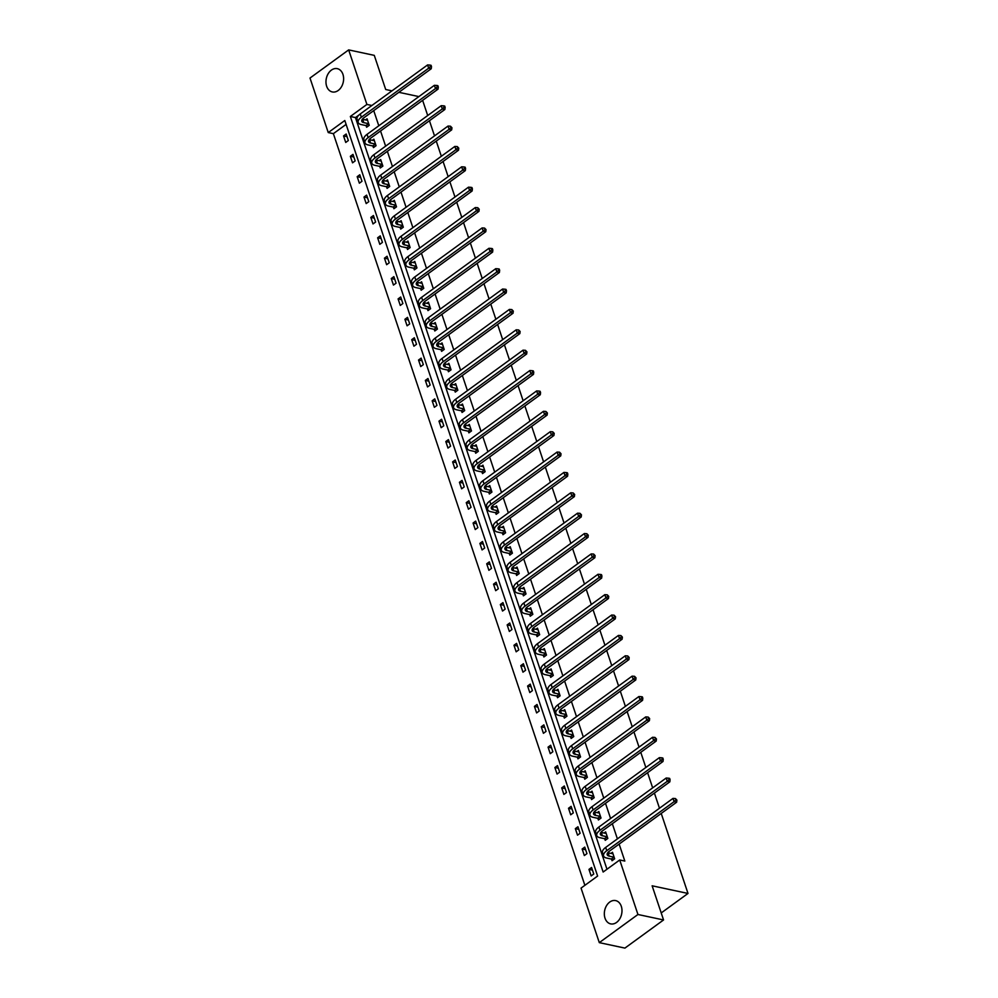 <?xml version="1.0" encoding="UTF-8"?>
<svg xmlns="http://www.w3.org/2000/svg" width="998" height="998" viewBox="0 0 998 998"><rect width="100%" height="100%" fill="white"/><g stroke="black" fill="none" stroke-linecap="round" stroke-linejoin="round"><path stroke-width="1.5" d="M342.938 74.363A11.914 8.67 102 0 1 341.378 86.938A11.914 8.67 102 0 1 332.309 91.941A11.914 8.67 102 0 1 326.645 86.227A11.914 8.67 102 0 1 328.217 73.652A11.914 8.67 102 0 1 337.274 68.65A11.914 8.67 102 0 1 342.938 74.363M621.305 906.309A11.914 8.67 102 0 1 619.746 918.884A11.914 8.67 102 0 1 610.676 923.886A11.914 8.67 102 0 1 605.013 918.172A11.914 8.67 102 0 1 606.572 905.598A11.914 8.67 102 0 1 615.641 900.595A11.914 8.67 102 0 1 621.305 906.309M661.225 813.445L687.996 893.447L652.131 885.8L663.558 919.956L624.91 948.1L599.299 942.636L581.048 888.108L597.615 876.057L344.809 120.508L328.255 132.572L310.004 78.044L348.664 49.9L366.902 104.428L350.348 116.479L603.141 872.027L619.708 859.977L637.947 914.492L599.299 942.636M346.106 124.388L333.369 133.657L584.878 885.326M333.369 133.657L328.255 132.572M391.977 90.855L385.702 89.508L374.275 55.364L348.664 49.9M663.558 919.956L637.947 914.492M422.628 100.349L427.705 115.519M429.439 120.721L434.517 135.89M436.263 141.092L441.341 156.274M443.075 161.476L448.152 176.646M449.898 181.848L454.976 197.018M456.71 202.22L461.787 217.389M463.534 222.591L468.598 237.761M470.345 242.963L475.422 258.145M477.156 263.347L482.234 278.517M483.98 283.719L489.057 298.889M490.791 304.091L495.869 319.26M497.615 324.462L502.693 339.632M504.427 344.834L509.504 360.016M511.25 365.218L516.328 380.388M518.062 385.59L523.139 400.759M524.886 405.961L529.963 421.131M531.697 426.333L536.774 441.503M538.521 446.705L543.598 461.887M545.332 467.089L550.409 482.259M552.156 487.461L557.221 502.63M558.967 507.832L564.045 523.002M565.779 528.204L570.856 543.374M572.603 548.576L577.68 563.758M579.414 568.96L584.491 584.129M586.238 589.331L591.315 604.501M593.049 609.703L598.126 624.873M599.873 630.075L604.95 645.244M606.684 650.459L611.762 665.629M613.508 670.831L618.585 686M620.319 691.202L625.397 706.372M627.143 711.574L632.221 726.744M633.955 731.946L639.032 747.115M640.778 752.33L645.843 767.499M647.59 772.702L652.667 787.871M654.401 793.073L659.478 808.243M661.212 912.945L687.996 893.447M372.953 146.145L373.439 147.604L376.059 145.708L373.863 139.184L372.254 140.356M386.588 186.888L387.074 188.36L389.694 186.451L387.498 179.927L385.889 181.1M400.223 227.644L400.709 229.103L403.317 227.207L401.134 220.67L399.524 221.843M413.858 268.387L414.345 269.859L416.952 267.951L414.769 261.426L413.16 262.599M427.493 309.143L427.98 310.603L430.587 308.706L428.404 302.169L426.795 303.342M441.128 349.886L441.615 351.358L444.222 349.45L442.039 342.925L440.43 344.098M454.751 390.63L455.25 392.102L457.857 390.193L455.674 383.669L454.065 384.841M468.386 431.386L468.885 432.845L471.493 430.949L469.31 424.412L467.7 425.585M482.022 472.129L482.521 473.601L485.128 471.692L482.945 465.168L481.335 466.34M495.657 512.885L496.156 514.344L498.763 512.448L496.58 505.911L494.971 507.084M509.292 553.628L509.791 555.1L512.398 553.191L510.215 546.667L508.606 547.84M522.927 594.371L523.414 595.843L526.033 593.947L523.85 587.41L522.241 588.583M536.562 635.127L537.049 636.587L539.669 634.691L537.485 628.154L535.864 629.326M550.197 675.871L550.684 677.343L553.304 675.434L551.108 668.91L549.499 670.082M563.833 716.626L564.319 718.086L566.939 716.19L564.743 709.653L563.134 710.825M577.468 757.37L577.954 758.842L580.562 756.933L578.378 750.409L576.769 751.581M591.103 798.113L591.589 799.585L594.197 797.689L592.014 791.152L590.404 792.325M604.738 838.869L605.225 840.328L607.832 838.432L605.649 831.895L604.039 833.068M358.868 115.094L355.463 117.577L606.971 869.246M619.708 859.977L624.823 861.062L619.147 844.083M617.4 838.881L612.323 823.712M610.589 818.51L605.512 803.34M603.765 798.126L598.7 782.956M596.954 777.754L591.876 762.584M590.13 757.382L585.065 742.213M583.319 737.011L578.241 721.841M576.507 716.639L571.43 701.469M569.683 696.255L564.606 681.085M562.872 675.883L557.795 660.713M556.048 655.511L550.971 640.342M549.237 635.14L544.159 619.97M542.413 614.768L537.336 599.598M535.602 594.384L530.524 579.214M528.778 574.012L523.701 558.843M521.966 553.641L516.889 538.471M515.143 533.269L510.078 518.099M508.331 512.897L503.254 497.728M501.507 492.513L496.443 477.343M494.696 472.141L489.619 456.972M487.885 451.77L482.807 436.6M481.061 431.398L475.984 416.228M474.25 411.026L469.172 395.844M467.426 390.642L462.348 375.473M460.614 370.27L455.537 355.101M453.791 349.899L448.713 334.729M446.979 329.527L441.902 314.358M440.155 309.155L435.078 293.973M433.344 288.771L428.267 273.602M426.52 268.4L421.443 253.23M419.709 248.028L414.632 232.858M412.885 227.656L407.82 212.487M406.074 207.285L400.996 192.103M399.262 186.9L394.185 171.731M392.439 166.529L387.361 151.359M385.627 146.157L380.55 130.988M378.803 125.785L373.726 110.616M611.549 859.241L612.036 860.713L614.656 858.804L612.473 852.28L610.863 853.452M597.914 818.497L598.413 819.957L601.021 818.061L598.837 811.524L597.228 812.696M584.279 777.741L584.778 779.213L587.385 777.305L585.202 770.78L583.593 771.953M570.644 736.998L571.143 738.458L573.75 736.561L571.567 730.025L569.958 731.197M557.009 696.242L557.508 697.714L560.115 695.818L557.932 689.281L556.323 690.454M543.374 655.499L543.873 656.971L546.48 655.062L544.297 648.538L542.687 649.71M529.751 614.756L530.237 616.215L532.845 614.319L530.662 607.782L529.052 608.955M516.116 574L516.602 575.472L519.21 573.563L517.026 567.039L515.417 568.211M502.481 533.256L502.967 534.716L505.574 532.82L503.391 526.283L501.782 527.455M488.845 492.501L489.332 493.973L491.939 492.076L489.756 485.539L488.147 486.712M475.21 451.757L475.697 453.229L478.316 451.321L476.121 444.796L474.512 445.969M461.575 411.014L462.062 412.473L464.681 410.577L462.486 404.04L460.876 405.213M447.94 370.258L448.426 371.73L451.046 369.821L448.863 363.297L447.241 364.47M434.305 329.515L434.791 330.974L437.411 329.078L435.228 322.541L433.619 323.714M420.669 288.759L421.156 290.231L423.776 288.322L421.593 281.798L419.983 282.97M407.034 248.015L407.533 249.488L410.141 247.579L407.957 241.054L406.348 242.227M393.399 207.272L393.898 208.732L396.505 206.836L394.322 200.299L392.713 201.471M379.764 166.516L380.263 167.988L382.87 166.08L380.687 159.555L379.078 160.728M366.129 125.773L366.628 127.233L369.235 125.336L367.052 118.799L365.443 119.972M398.851 92.315L418.898 96.594M371.88 105.489L366.902 104.428M346.156 134.019L348.339 140.543L345.732 142.452L343.549 135.915L346.156 134.019M352.98 154.391L355.163 160.915L352.544 162.824L350.36 156.287L352.98 154.391M359.791 174.762L361.975 181.299L359.367 183.195L357.184 176.671L359.791 174.762M366.615 195.134L368.798 201.671L366.179 203.567L363.996 197.043L366.615 195.134M373.427 215.518L375.61 222.043L373.002 223.939L370.819 217.414L373.427 215.518M380.25 235.89L382.434 242.414L379.814 244.323L377.631 237.786L380.25 235.89M387.062 256.261L389.245 262.786L386.638 264.695L384.455 258.158L387.062 256.261M393.873 276.633L396.069 283.17L393.449 285.066L391.266 278.542L393.873 276.633M400.697 297.005L402.88 303.542L400.273 305.438L398.09 298.913L400.697 297.005M407.508 317.389L409.704 323.913L407.084 325.81L404.901 319.285L407.508 317.389M414.332 337.761L416.515 344.285L413.908 346.194L411.712 339.657L414.332 337.761M421.144 358.132L423.327 364.657L420.719 366.565L418.536 360.029L421.144 358.132M427.967 378.504L430.15 385.041L427.543 386.937L425.348 380.413L427.967 378.504M434.779 398.876L436.962 405.413L434.355 407.309L432.171 400.784L434.779 398.876M441.603 419.26L443.786 425.784L441.166 427.68L438.983 421.156L441.603 419.26M448.414 439.631L450.597 446.156L447.99 448.065L445.807 441.528L448.414 439.631M455.238 460.003L457.421 466.528L454.801 468.436L452.618 461.899L455.238 460.003M462.049 480.375L464.232 486.912L461.625 488.808L459.442 482.284L462.049 480.375M468.873 500.746L471.056 507.283L468.436 509.18L466.253 502.655L468.873 500.746M475.684 521.131L477.867 527.655L475.26 529.551L473.077 523.027L475.684 521.131M482.496 541.502L484.691 548.027L482.071 549.935L479.888 543.399L482.496 541.502M489.319 561.874L491.503 568.398L488.895 570.307L486.712 563.77L489.319 561.874M496.131 582.246L498.326 588.783L495.707 590.679L493.523 584.154L496.131 582.246M502.955 602.617L505.138 609.154L502.53 611.05L500.335 604.526L502.955 602.617M509.766 623.001L511.949 629.526L509.342 631.435L507.159 624.898L509.766 623.001M516.59 643.373L518.773 649.898L516.166 651.806L513.97 645.269L516.59 643.373M523.401 663.745L525.584 670.269L522.977 672.178L520.794 665.641L523.401 663.745M530.225 684.117L532.408 690.653L529.788 692.55L527.605 686.025L530.225 684.117M537.036 704.488L539.219 711.025L536.612 712.921L534.429 706.397L537.036 704.488M543.86 724.872L546.043 731.397L543.423 733.305L541.24 726.769L543.86 724.872M550.671 745.244L552.855 751.768L550.247 753.677L548.064 747.14L550.671 745.244M557.495 765.616L559.678 772.153L557.059 774.049L554.876 767.512L557.495 765.616M564.307 785.987L566.49 792.524L563.882 794.42L561.699 787.896L564.307 785.987M571.118 806.359L573.314 812.896L570.694 814.792L568.511 808.268L571.118 806.359M577.942 826.743L580.125 833.268L577.518 835.176L575.335 828.639L577.942 826.743M584.753 847.115L586.949 853.639L584.329 855.548L582.146 849.011L584.753 847.115M591.577 867.487L593.76 874.023L591.153 875.92L588.97 869.383L591.577 867.487M355.463 117.577L350.348 116.479M592.463 870.131L588.97 869.383M585.639 849.76L582.146 849.011M578.828 829.388L575.335 828.639M572.004 809.016L568.511 808.268M565.192 788.632L561.699 787.896M558.381 768.26L554.876 767.512M551.557 747.889L548.064 747.14M544.746 727.517L541.24 726.769M537.922 707.145L534.429 706.397M531.111 686.761L527.605 686.025M524.287 666.39L520.794 665.641M517.475 646.018L513.97 645.269M510.652 625.646L507.159 624.898M503.84 605.275L500.335 604.526M497.016 584.89L493.523 584.154M490.205 564.519L486.712 563.77M483.381 544.147L479.888 543.399M476.57 523.775L473.077 523.027M469.759 503.404L466.253 502.655M462.935 483.02L459.442 482.284M456.123 462.648L452.618 461.899M449.3 442.276L445.807 441.528M442.488 421.904L438.983 421.156M435.664 401.533L432.171 400.784M428.853 381.149L425.348 380.413M422.029 360.777L418.536 360.029M415.218 340.405L411.712 339.657M408.394 320.034L404.901 319.285M401.583 299.662L398.09 298.913M394.759 279.278L391.266 278.542M387.948 258.906L384.455 258.158M381.136 238.534L377.631 237.786M374.312 218.163L370.819 217.414M367.501 197.791L363.996 197.043M360.677 177.407L357.184 176.671M353.866 157.035L350.36 156.287M347.042 136.664L343.549 135.915M612.959 853.739L608.131 852.866A7.635 3.293 -18.5 0 1 607.72 852.766M613.782 857.107L609.217 856.134A7.635 3.293 -18.5 0 1 607.208 854.75A7.635 3.293 -18.5 0 1 609.316 851.232L676.644 802.217L674.087 801.668L606.759 850.695A11.452 4.953 161.5 0 0 603.578 855.96A11.452 4.953 161.5 0 0 606.609 858.03L611.175 859.004L614.157 857.344M612.897 860.076L611.175 859.004M675.883 799.872L676.906 800.084L675.446 798.562L675.883 799.872L674.087 801.668L672.989 798.4L605.661 847.427A11.452 4.953 161.5 0 0 602.493 852.704L603.578 855.96M672.989 798.4L675.446 798.562M676.906 800.084L676.644 802.217M606.148 833.367L601.307 832.494A7.635 3.293 -18.5 0 1 600.908 832.394M606.971 836.736L602.405 835.763A7.635 3.293 -18.5 0 1 600.384 834.378A7.635 3.293 -18.5 0 1 602.505 830.86L669.833 781.846L667.275 781.297L599.948 830.311A11.452 4.953 161.5 0 0 596.767 835.588A11.452 4.953 161.5 0 0 599.786 837.659L604.351 838.632L607.345 836.96M606.085 839.705L604.351 838.632M669.072 779.488L670.095 779.712L669.658 778.403L668.635 778.19L669.072 779.488L667.275 781.297L666.177 778.028L598.85 827.055A11.452 4.953 161.5 0 0 595.669 832.32L596.767 835.588M666.177 778.028L668.635 778.19M670.095 779.712L669.833 781.846M599.324 812.996L594.496 812.123A7.635 3.293 -18.5 0 1 594.084 812.01M600.147 816.352L595.581 815.378A7.635 3.293 -18.5 0 1 593.573 814.006A7.635 3.293 -18.5 0 1 595.681 810.488L663.009 761.474L660.451 760.925L593.124 809.939A11.452 4.953 161.5 0 0 589.943 815.216A11.452 4.953 161.5 0 0 592.974 817.287L597.54 818.26L600.534 816.589M599.274 819.333L597.54 818.26M662.248 759.116L663.271 759.341L662.834 758.031L661.811 757.806L662.248 759.116L660.451 760.925L659.354 757.657L592.026 806.671A11.452 4.953 161.5 0 0 588.857 811.948L589.943 815.216M659.354 757.657L661.811 757.806M663.271 759.341L663.009 761.474M592.513 792.624L587.672 791.738A7.635 3.293 -18.5 0 1 587.273 791.639M593.336 795.98L588.77 795.007A7.635 3.293 -18.5 0 1 586.749 793.635A7.635 3.293 -18.5 0 1 588.87 790.117L656.197 741.09L653.64 740.553L586.313 789.568A11.452 4.953 161.5 0 0 583.131 794.845A11.452 4.953 161.5 0 0 586.163 796.915L590.716 797.889L593.71 796.217M592.45 798.961L590.716 797.889M655.437 738.745L656.459 738.957L655 737.435L655.437 738.745L653.64 740.553L652.542 737.285L585.215 786.299A11.452 4.953 161.5 0 0 582.034 791.576L583.131 794.845M652.542 737.285L655 737.435M656.459 738.957L656.197 741.09M585.689 772.24L580.861 771.367A7.635 3.293 -18.5 0 1 580.449 771.267M586.512 775.608L581.946 774.635A7.635 3.293 -18.5 0 1 579.938 773.25A7.635 3.293 -18.5 0 1 582.046 769.745L649.374 720.718L646.816 720.169L579.489 769.196A11.452 4.953 161.5 0 0 576.308 774.46A11.452 4.953 161.5 0 0 579.339 776.531L583.905 777.504L586.899 775.845M585.639 778.59L583.905 777.504M648.613 718.373L649.636 718.585L648.176 717.063L648.613 718.373L646.816 720.169L645.731 716.913L578.403 765.928A11.452 4.953 161.5 0 0 575.222 771.205L576.308 774.46M645.731 716.913L648.176 717.063M649.636 718.585L649.374 720.718M578.877 751.868L574.037 750.995A7.635 3.293 -18.5 0 1 573.638 750.895M579.701 755.236L575.135 754.263A7.635 3.293 -18.5 0 1 573.114 752.879A7.635 3.293 -18.5 0 1 575.235 749.361L642.562 700.346L640.005 699.798L572.677 748.824A11.452 4.953 161.5 0 0 569.496 754.089A11.452 4.953 161.5 0 0 572.528 756.16L577.094 757.133L580.075 755.474M578.815 758.206L577.094 757.133M641.801 698.001L642.824 698.213L642.388 696.903L641.365 696.691L641.801 698.001L640.005 699.798L638.907 696.529L571.58 745.556A11.452 4.953 161.5 0 0 568.398 750.82L569.496 754.089M638.907 696.529L641.365 696.691M642.824 698.213L642.562 700.346M572.054 731.497L567.226 730.623A7.635 3.293 -18.5 0 1 566.814 730.524M572.877 734.865L568.311 733.892A7.635 3.293 -18.5 0 1 566.303 732.507A7.635 3.293 -18.5 0 1 568.423 728.989L635.751 679.975L633.181 679.426L565.854 728.44A11.452 4.953 161.5 0 0 562.685 733.717A11.452 4.953 161.5 0 0 565.704 735.788L570.27 736.761L573.264 735.089M572.004 737.834L570.27 736.761M634.978 677.617L636.013 677.842L634.541 676.32L634.978 677.617L633.181 679.426L632.096 676.157L564.768 725.184A11.452 4.953 161.5 0 0 561.587 730.449L562.685 733.717M632.096 676.157L634.541 676.32M636.013 677.842L635.751 679.975M565.242 711.125L560.402 710.252A7.635 3.293 -18.5 0 1 560.003 710.139M566.066 714.481L561.5 713.508A7.635 3.293 -18.5 0 1 559.479 712.135A7.635 3.293 -18.5 0 1 561.6 708.617L628.927 659.603L626.37 659.054L559.042 708.069A11.452 4.953 161.5 0 0 555.861 713.345A11.452 4.953 161.5 0 0 558.892 715.416L563.458 716.389L566.44 714.718M565.18 717.462L563.458 716.389M628.166 657.245L629.189 657.47L627.73 655.935L628.166 657.245L626.37 659.054L625.272 655.786L557.944 704.8A11.452 4.953 161.5 0 0 554.776 710.077L555.861 713.345M625.272 655.786L627.73 655.935M629.189 657.47L628.927 659.603M558.418 690.753L553.591 689.868A7.635 3.293 -18.5 0 1 553.179 689.768M559.254 694.109L554.688 693.136A7.635 3.293 -18.5 0 1 552.667 691.764A7.635 3.293 -18.5 0 1 554.788 688.246L622.116 639.219L619.546 638.683L552.218 687.697A11.452 4.953 161.5 0 0 549.05 692.974A11.452 4.953 161.5 0 0 552.069 695.045L556.635 696.018L559.629 694.346M558.369 697.091L556.635 696.018M621.342 636.874L622.378 637.086L620.906 635.564L621.342 636.874L619.546 638.683L618.461 635.414L551.133 684.428A11.452 4.953 161.5 0 0 547.952 689.705L549.05 692.974M618.461 635.414L620.906 635.564M622.378 637.086L622.116 639.219M551.607 670.369L546.779 669.496A7.635 3.293 -18.5 0 1 546.368 669.396M552.43 673.737L547.865 672.764A7.635 3.293 -18.5 0 1 545.844 671.38A7.635 3.293 -18.5 0 1 547.964 667.874L615.292 618.847L612.735 618.298L545.407 667.325A11.452 4.953 161.5 0 0 542.226 672.59A11.452 4.953 161.5 0 0 545.257 674.66L549.823 675.634L552.805 673.974M551.545 676.706L549.823 675.634M614.531 616.502L615.554 616.714L614.094 615.192L614.531 616.502L612.735 618.298L611.637 615.042L544.309 664.057A11.452 4.953 161.5 0 0 541.141 669.334L542.226 672.59M611.637 615.042L614.094 615.192M615.554 616.714L615.292 618.847M544.783 649.997L539.955 649.124A7.635 3.293 -18.5 0 1 539.544 649.024M545.619 653.366L541.053 652.393A7.635 3.293 -18.5 0 1 539.032 651.008A7.635 3.293 -18.5 0 1 541.153 647.49L608.481 598.476L605.911 597.927L538.583 646.954A11.452 4.953 161.5 0 0 535.415 652.218A11.452 4.953 161.5 0 0 538.433 654.289L542.999 655.262L545.993 653.603M544.733 656.335L542.999 655.262M607.72 596.13L608.743 596.342L607.283 594.82L607.72 596.13L605.911 597.927L604.825 594.658L537.498 643.685A11.452 4.953 161.5 0 0 534.317 648.95L535.415 652.218M604.825 594.658L607.283 594.82M608.743 596.342L608.481 598.476M537.972 629.626L533.144 628.752A7.635 3.293 -18.5 0 1 532.732 628.64M538.795 632.994L534.229 632.021A7.635 3.293 -18.5 0 1 532.208 630.636A7.635 3.293 -18.5 0 1 534.329 627.118L601.657 578.104L599.099 577.555L531.772 626.569A11.452 4.953 161.5 0 0 528.591 631.846A11.452 4.953 161.5 0 0 531.622 633.917L536.188 634.89L539.169 633.219M537.91 635.963L536.188 634.89M600.896 575.746L601.919 575.971L601.482 574.661L600.459 574.449L600.896 575.746L599.099 577.555L598.002 574.287L530.674 623.313A11.452 4.953 161.5 0 0 527.505 628.578L528.591 631.846M598.002 574.287L600.459 574.449M601.919 575.971L601.657 578.104M531.148 609.254L526.32 608.381A7.635 3.293 -18.5 0 1 525.921 608.269M531.984 612.61L527.418 611.637A7.635 3.293 -18.5 0 1 525.397 610.265A7.635 3.293 -18.5 0 1 527.518 606.747L594.845 557.732L592.276 557.183L524.948 606.198A11.452 4.953 161.5 0 0 521.779 611.475A11.452 4.953 161.5 0 0 524.798 613.545L529.364 614.519L532.358 612.847M531.098 615.591L529.364 614.519M594.084 555.375L595.107 555.599L593.648 554.065L594.084 555.375L592.276 557.183L591.19 553.915L523.863 602.929A11.452 4.953 161.5 0 0 520.682 608.206L521.779 611.475M591.19 553.915L593.648 554.065M595.107 555.599L594.845 557.732M524.337 588.882L519.509 587.997A7.635 3.293 -18.5 0 1 519.097 587.897M525.16 592.238L520.594 591.265A7.635 3.293 -18.5 0 1 518.586 589.893A7.635 3.293 -18.5 0 1 520.694 586.375L588.022 537.348L585.464 536.812L518.137 585.826A11.452 4.953 161.5 0 0 514.956 591.103A11.452 4.953 161.5 0 0 517.987 593.174L522.553 594.147L525.534 592.475M524.274 595.22L522.553 594.147M587.261 535.003L588.284 535.215L586.824 533.693L587.261 535.003L585.464 536.812L584.366 533.543L517.039 582.558A11.452 4.953 161.5 0 0 513.87 587.834L514.956 591.103M584.366 533.543L586.824 533.693M588.284 535.215L588.022 537.348M517.525 568.498L512.685 567.625A7.635 3.293 -18.5 0 1 512.286 567.525M518.349 571.866L513.783 570.893A7.635 3.293 -18.5 0 1 511.762 569.509A7.635 3.293 -18.5 0 1 513.883 566.003L581.21 516.976L578.653 516.428L511.325 565.454A11.452 4.953 161.5 0 0 508.144 570.719A11.452 4.953 161.5 0 0 511.163 572.79L515.729 573.763L518.723 572.104M517.463 574.836L515.729 573.763M580.449 514.631L581.472 514.843L580.013 513.321L580.449 514.631L578.653 516.428L577.555 513.172L510.228 562.186A11.452 4.953 161.5 0 0 507.046 567.463L508.144 570.719M577.555 513.172L580.013 513.321M581.472 514.843L581.21 516.976M510.702 548.127L505.874 547.253A7.635 3.293 -18.5 0 1 505.462 547.154M511.525 551.495L506.959 550.522A7.635 3.293 -18.5 0 1 504.951 549.137A7.635 3.293 -18.5 0 1 507.059 545.619L574.386 496.605L571.829 496.056L504.501 545.083A11.452 4.953 161.5 0 0 501.32 550.347A11.452 4.953 161.5 0 0 504.352 552.418L508.918 553.391L511.912 551.732M510.652 554.464L508.918 553.391M573.625 494.26L574.648 494.472L573.189 492.95L573.625 494.26L571.829 496.056L570.731 492.787L503.404 541.814A11.452 4.953 161.5 0 0 500.235 547.079L501.32 550.347M570.731 492.787L573.189 492.95M574.648 494.472L574.386 496.605M503.89 527.755L499.05 526.882A7.635 3.293 -18.5 0 1 498.651 526.769M504.714 531.123L500.148 530.15A7.635 3.293 -18.5 0 1 498.127 528.765A7.635 3.293 -18.5 0 1 500.248 525.247L567.575 476.233L565.018 475.684L497.69 524.699A11.452 4.953 161.5 0 0 494.509 529.975A11.452 4.953 161.5 0 0 497.54 532.046L502.094 533.019L505.088 531.348M503.828 534.092L502.094 533.019M566.814 473.875L567.837 474.1L567.4 472.79L566.377 472.578L566.814 473.875L565.018 475.684L563.92 472.416L496.592 521.443A11.452 4.953 161.5 0 0 493.411 526.707L494.509 529.975M563.92 472.416L566.377 472.578M567.837 474.1L567.575 476.233M497.066 507.383L492.239 506.51A7.635 3.293 -18.5 0 1 491.827 506.398M497.89 510.739L493.324 509.766A7.635 3.293 -18.5 0 1 491.315 508.394A7.635 3.293 -18.5 0 1 493.424 504.876L560.751 455.861L558.194 455.313L490.866 504.327A11.452 4.953 161.5 0 0 487.685 509.604A11.452 4.953 161.5 0 0 490.717 511.675L495.282 512.648L498.276 510.976M497.016 513.721L495.282 512.648M559.99 453.504L561.013 453.728L559.554 452.194L559.99 453.504L558.194 455.313L557.109 452.044L489.781 501.058A11.452 4.953 161.5 0 0 486.6 506.335L487.685 509.604M557.109 452.044L559.554 452.194M561.013 453.728L560.751 455.861M490.255 487.012L485.415 486.126A7.635 3.293 -18.5 0 1 485.016 486.026M491.078 490.367L486.513 489.394A7.635 3.293 -18.5 0 1 484.492 488.01A7.635 3.293 -18.5 0 1 486.612 484.504L553.94 435.477L551.383 434.941L484.055 483.955A11.452 4.953 161.5 0 0 480.874 489.232A11.452 4.953 161.5 0 0 483.905 491.303L488.471 492.276L491.453 490.604M490.193 493.349L488.471 492.276M553.179 433.132L554.202 433.344L552.742 431.822L553.179 433.132L551.383 434.941L550.285 431.672L482.957 480.687A11.452 4.953 161.5 0 0 479.776 485.964L480.874 489.232M550.285 431.672L552.742 431.822M554.202 433.344L553.94 435.477M483.431 466.627L478.603 465.754A7.635 3.293 -18.5 0 1 478.192 465.654M484.255 469.996L479.689 469.023A7.635 3.293 -18.5 0 1 477.68 467.638A7.635 3.293 -18.5 0 1 479.801 464.132L547.129 415.106L544.559 414.557L477.231 463.583A11.452 4.953 161.5 0 0 474.062 468.848A11.452 4.953 161.5 0 0 477.081 470.919L481.647 471.892L484.641 470.233M483.381 472.965L481.647 471.892M546.355 412.76L547.391 412.972L545.918 411.45L546.355 412.76L544.559 414.557L543.473 411.301L476.146 460.315A11.452 4.953 161.5 0 0 472.965 465.592L474.062 468.848M543.473 411.301L545.918 411.45M547.391 412.972L547.129 415.106M476.62 446.256L471.78 445.382A7.635 3.293 -18.5 0 1 471.38 445.283M477.443 449.624L472.877 448.651A7.635 3.293 -18.5 0 1 470.856 447.266A7.635 3.293 -18.5 0 1 472.977 443.748L540.305 394.734L537.747 394.185L470.42 443.212A11.452 4.953 161.5 0 0 467.239 448.476A11.452 4.953 161.5 0 0 470.27 450.547L474.836 451.52L477.817 449.861M476.557 452.593L474.836 451.52M539.544 392.389L540.567 392.601L540.13 391.291L539.107 391.079L539.544 392.389L537.747 394.185L536.65 390.917L469.322 439.943A11.452 4.953 161.5 0 0 466.141 445.208L467.239 448.476M536.65 390.917L539.107 391.079M540.567 392.601L540.305 394.734M469.796 425.884L464.968 425.011A7.635 3.293 -18.5 0 1 464.557 424.899M470.632 429.252L466.066 428.279A7.635 3.293 -18.5 0 1 464.045 426.894A7.635 3.293 -18.5 0 1 466.166 423.377L533.493 374.362L530.924 373.813L463.596 422.828A11.452 4.953 161.5 0 0 460.427 428.105A11.452 4.953 161.5 0 0 463.446 430.175L468.012 431.148L471.006 429.477M469.746 432.221L468.012 431.148M532.72 372.005L533.755 372.229L533.319 370.919L532.283 370.707L532.72 372.005L530.924 373.813L529.838 370.545L462.511 419.572A11.452 4.953 161.5 0 0 459.329 424.836L460.427 428.105M529.838 370.545L532.283 370.707M533.755 372.229L533.493 374.362M462.985 405.512L458.157 404.639A7.635 3.293 -18.5 0 1 457.745 404.527M463.808 408.868L459.242 407.895A7.635 3.293 -18.5 0 1 457.221 406.523A7.635 3.293 -18.5 0 1 459.342 403.005L526.67 353.991L524.112 353.442L456.785 402.456A11.452 4.953 161.5 0 0 453.603 407.733A11.452 4.953 161.5 0 0 456.635 409.804L461.201 410.777L464.182 409.105M462.922 411.85L461.201 410.777M525.909 351.633L526.932 351.857L525.472 350.323L525.909 351.633L524.112 353.442L523.014 350.173L455.687 399.188A11.452 4.953 161.5 0 0 452.518 404.464L453.603 407.733M523.014 350.173L525.472 350.323M526.932 351.857L526.67 353.991M456.161 385.141L451.333 384.255A7.635 3.293 -18.5 0 1 450.921 384.155M456.997 388.496L452.431 387.523A7.635 3.293 -18.5 0 1 450.41 386.139A7.635 3.293 -18.5 0 1 452.531 382.633L519.858 333.606L517.288 333.07L449.961 382.084A11.452 4.953 161.5 0 0 446.792 387.361A11.452 4.953 161.5 0 0 449.811 389.432L454.377 390.405L457.371 388.733M456.111 391.478L454.377 390.405M519.097 331.261L520.12 331.473L518.661 329.951L519.097 331.261L517.288 333.07L516.203 329.802L448.875 378.816A11.452 4.953 161.5 0 0 445.694 384.093L446.792 387.361M516.203 329.802L518.661 329.951M520.12 331.473L519.858 333.606M449.349 364.757L444.522 363.883A7.635 3.293 -18.5 0 1 444.11 363.783M450.173 368.125L445.607 367.152A7.635 3.293 -18.5 0 1 443.586 365.767A7.635 3.293 -18.5 0 1 445.707 362.262L513.034 313.235L510.477 312.686L443.149 361.713A11.452 4.953 161.5 0 0 439.968 366.977A11.452 4.953 161.5 0 0 443 369.048L447.566 370.021L450.547 368.362M449.287 371.094L447.566 370.021M512.273 310.889L513.296 311.102L511.837 309.58L512.273 310.889L510.477 312.686L509.379 309.43L442.052 358.444A11.452 4.953 161.5 0 0 438.883 363.721L439.968 366.977M509.379 309.43L511.837 309.58M513.296 311.102L513.034 313.235M442.526 344.385L437.698 343.512A7.635 3.293 -18.5 0 1 437.286 343.412M443.361 347.753L438.796 346.78A7.635 3.293 -18.5 0 1 436.775 345.395A7.635 3.293 -18.5 0 1 438.895 341.877L506.223 292.863L503.653 292.314L436.326 341.341A11.452 4.953 161.5 0 0 433.157 346.605A11.452 4.953 161.5 0 0 436.176 348.676L440.742 349.649L443.736 347.99M442.476 350.722L440.742 349.649M505.462 290.505L506.485 290.73L506.048 289.42L505.025 289.208L505.462 290.505L503.653 292.314L502.568 289.046L435.24 338.072A11.452 4.953 161.5 0 0 432.059 343.337L433.157 346.605M502.568 289.046L505.025 289.208M506.485 290.73L506.223 292.863M435.714 324.013L430.887 323.14A7.635 3.293 -18.5 0 1 430.475 323.028M436.538 327.381L431.972 326.408A7.635 3.293 -18.5 0 1 429.963 325.024A7.635 3.293 -18.5 0 1 432.072 321.506L499.399 272.491L496.842 271.943L429.514 320.957A11.452 4.953 161.5 0 0 426.333 326.234A11.452 4.953 161.5 0 0 429.365 328.305L433.93 329.278L436.912 327.606M435.652 330.35L433.93 329.278M498.638 270.134L499.661 270.358L499.225 269.048L498.202 268.836L498.638 270.134L496.842 271.943L495.744 268.674L428.416 317.701A11.452 4.953 161.5 0 0 425.248 322.965L426.333 326.234M495.744 268.674L498.202 268.836M499.661 270.358L499.399 272.491M428.903 303.642L424.063 302.768A7.635 3.293 -18.5 0 1 423.663 302.656M429.726 306.997L425.16 306.024A7.635 3.293 -18.5 0 1 423.14 304.652A7.635 3.293 -18.5 0 1 425.26 301.134L492.588 252.12L490.03 251.571L422.703 300.585A11.452 4.953 161.5 0 0 419.522 305.862A11.452 4.953 161.5 0 0 422.541 307.933L427.107 308.906L430.101 307.234M428.841 309.979L427.107 308.906M491.827 249.762L492.85 249.987L492.413 248.677L491.39 248.452L491.827 249.762L490.03 251.571L488.933 248.302L421.605 297.317A11.452 4.953 161.5 0 0 418.424 302.594L419.522 305.862M488.933 248.302L491.39 248.452M492.85 249.987L492.588 252.12M422.079 283.27L417.251 282.384A7.635 3.293 -18.5 0 1 416.84 282.284M422.903 286.626L418.337 285.653A7.635 3.293 -18.5 0 1 416.328 284.268A7.635 3.293 -18.5 0 1 418.436 280.762L485.764 231.736L483.207 231.199L415.879 280.213A11.452 4.953 161.5 0 0 412.698 285.49A11.452 4.953 161.5 0 0 415.729 287.561L420.295 288.534L423.289 286.863M422.029 289.607L420.295 288.534M485.003 229.39L486.026 229.602L484.566 228.08L485.003 229.39L483.207 231.199L482.109 227.931L414.781 276.945A11.452 4.953 161.5 0 0 411.613 282.222L412.698 285.49M482.109 227.931L484.566 228.08M486.026 229.602L485.764 231.736M415.268 262.886L410.428 262.012A7.635 3.293 -18.5 0 1 410.028 261.913M416.091 266.254L411.525 265.281A7.635 3.293 -18.5 0 1 409.504 263.896A7.635 3.293 -18.5 0 1 411.625 260.391L478.953 211.364L476.395 210.815L409.068 259.842A11.452 4.953 161.5 0 0 405.887 265.106A11.452 4.953 161.5 0 0 408.918 267.177L413.471 268.15L416.465 266.491M415.205 269.223L413.471 268.15M478.192 209.019L479.215 209.231L477.755 207.709L478.192 209.019L476.395 210.815L475.298 207.559L407.97 256.573A11.452 4.953 161.5 0 0 404.789 261.85L405.887 265.106M475.298 207.559L477.755 207.709M479.215 209.231L478.953 211.364M408.444 242.514L403.616 241.641A7.635 3.293 -18.5 0 1 403.204 241.541M409.267 245.882L404.701 244.909A7.635 3.293 -18.5 0 1 402.693 243.524A7.635 3.293 -18.5 0 1 404.801 240.007L472.129 190.992L469.571 190.443L402.244 239.47A11.452 4.953 161.5 0 0 399.063 244.735A11.452 4.953 161.5 0 0 402.094 246.805L406.66 247.778L409.654 246.107M408.394 248.851L406.66 247.778M471.368 188.634L472.391 188.859L471.954 187.549L470.931 187.337L471.368 188.634L469.571 190.443L468.486 187.175L401.159 236.202A11.452 4.953 161.5 0 0 397.977 241.466L399.063 244.735M468.486 187.175L470.931 187.337M472.391 188.859L472.129 190.992M401.633 222.142L396.792 221.269A7.635 3.293 -18.5 0 1 396.393 221.157M402.456 225.511L397.89 224.525A7.635 3.293 -18.5 0 1 395.869 223.153A7.635 3.293 -18.5 0 1 397.99 219.635L465.317 170.621L462.76 170.072L395.433 219.086A11.452 4.953 161.5 0 0 392.251 224.363A11.452 4.953 161.5 0 0 395.283 226.434L399.849 227.407L402.83 225.735M401.57 228.48L399.849 227.407M464.557 168.263L465.579 168.487L465.143 167.177L464.12 166.965L464.557 168.263L462.76 170.072L461.662 166.803L394.335 215.83A11.452 4.953 161.5 0 0 391.154 221.094L392.251 224.363M461.662 166.803L464.12 166.965M465.579 168.487L465.317 170.621M394.809 201.771L389.981 200.897A7.635 3.293 -18.5 0 1 389.569 200.785M395.632 205.126L391.066 204.153A7.635 3.293 -18.5 0 1 389.058 202.781A7.635 3.293 -18.5 0 1 391.179 199.263L458.506 150.236L455.936 149.7L388.609 198.714A11.452 4.953 161.5 0 0 385.44 203.991A11.452 4.953 161.5 0 0 388.459 206.062L393.025 207.035L396.019 205.363M394.759 208.108L393.025 207.035M457.733 147.891L458.768 148.116L457.296 146.581L457.733 147.891L455.936 149.7L454.851 146.432L387.523 195.446A11.452 4.953 161.5 0 0 384.342 200.723L385.44 203.991M454.851 146.432L457.296 146.581M458.768 148.116L458.506 150.236M387.997 181.399L383.157 180.513A7.635 3.293 -18.5 0 1 382.758 180.413M388.821 184.755L384.255 183.782A7.635 3.293 -18.5 0 1 382.234 182.397A7.635 3.293 -18.5 0 1 384.355 178.892L451.682 129.865L449.125 129.328L381.797 178.343A11.452 4.953 161.5 0 0 378.616 183.62A11.452 4.953 161.5 0 0 381.648 185.69L386.214 186.663L389.195 184.992M387.935 187.736L386.214 186.663M450.921 127.519L451.944 127.732L450.485 126.21L450.921 127.519L449.125 129.328L448.027 126.06L380.7 175.074A11.452 4.953 161.5 0 0 377.518 180.351L378.616 183.62M448.027 126.06L450.485 126.21M451.944 127.732L451.682 129.865M381.174 161.015L376.346 160.142A7.635 3.293 -18.5 0 1 375.934 160.042M382.009 164.383L377.444 163.41A7.635 3.293 -18.5 0 1 375.423 162.025A7.635 3.293 -18.5 0 1 377.543 158.507L444.871 109.493L442.301 108.944L374.974 157.971A11.452 4.953 161.5 0 0 371.805 163.235A11.452 4.953 161.5 0 0 374.824 165.306L379.39 166.279L382.384 164.62M381.124 167.352L379.39 166.279M444.098 107.148L445.133 107.36L444.696 106.05L443.661 105.838L444.098 107.148L442.301 108.944L441.216 105.688L373.888 154.702A11.452 4.953 161.5 0 0 370.707 159.979L371.805 163.235M441.216 105.688L443.661 105.838M445.133 107.36L444.871 109.493M374.362 140.643L369.534 139.77A7.635 3.293 -18.5 0 1 369.123 139.67M375.186 144.011L370.62 143.038A7.635 3.293 -18.5 0 1 368.599 141.654A7.635 3.293 -18.5 0 1 370.72 138.136L438.047 89.121L435.49 88.573L368.162 137.599A11.452 4.953 161.5 0 0 364.981 142.864A11.452 4.953 161.5 0 0 368.012 144.935L372.578 145.908L375.56 144.236M374.3 146.98L372.578 145.908M437.286 86.764L438.309 86.988L437.873 85.678L436.85 85.466L437.286 86.764L435.49 88.573L434.392 85.304L367.064 134.331A11.452 4.953 161.5 0 0 363.896 139.595L364.981 142.864M434.392 85.304L436.85 85.466M438.309 86.988L438.047 89.121M367.538 120.271L362.711 119.398A7.635 3.293 -18.5 0 1 362.299 119.286M368.374 123.64L363.808 122.654A7.635 3.293 -18.5 0 1 361.787 121.282A7.635 3.293 -18.5 0 1 363.908 117.764L431.236 68.75L428.666 68.201L361.338 117.215A11.452 4.953 161.5 0 0 358.17 122.492A11.452 4.953 161.5 0 0 361.189 124.563L365.755 125.536L368.749 123.864M367.489 126.609L365.755 125.536M430.475 66.392L431.498 66.617L431.061 65.307L430.026 65.095L430.475 66.392L428.666 68.201L427.581 64.932L360.253 113.959A11.452 4.953 161.5 0 0 357.072 119.224L358.17 122.492M427.581 64.932L430.026 65.095M431.498 66.617L431.236 68.75M609.217 856.134L608.131 852.866M606.759 850.695L605.661 847.427M602.405 835.763L601.307 832.494M599.948 830.311L598.85 827.055M595.581 815.378L594.496 812.123M593.124 809.939L592.026 806.671M588.77 795.007L587.672 791.738M586.313 789.568L585.215 786.299M581.946 774.635L580.861 771.367M579.489 769.196L578.403 765.928M575.135 754.263L574.037 750.995M572.677 748.824L571.58 745.556M568.311 733.892L567.226 730.623M565.854 728.44L564.768 725.184M561.5 713.508L560.402 710.252M559.042 708.069L557.944 704.8M554.688 693.136L553.591 689.868M552.218 687.697L551.133 684.428M547.865 672.764L546.779 669.496M545.407 667.325L544.309 664.057M541.053 652.393L539.955 649.124M538.583 646.954L537.498 643.685M534.229 632.021L533.144 628.752M531.772 626.569L530.674 623.313M527.418 611.637L526.32 608.381M524.948 606.198L523.863 602.929M520.594 591.265L519.509 587.997M518.137 585.826L517.039 582.558M513.783 570.893L512.685 567.625M511.325 565.454L510.228 562.186M506.959 550.522L505.874 547.253M504.501 545.083L503.404 541.814M500.148 530.15L499.05 526.882M497.69 524.699L496.592 521.443M493.324 509.766L492.239 506.51M490.866 504.327L489.781 501.058M486.513 489.394L485.415 486.126M484.055 483.955L482.957 480.687M479.689 469.023L478.603 465.754M477.231 463.583L476.146 460.315M472.877 448.651L471.78 445.382M470.42 443.212L469.322 439.943M466.066 428.279L464.968 425.011M463.596 422.828L462.511 419.572M459.242 407.895L458.157 404.639M456.785 402.456L455.687 399.188M452.431 387.523L451.333 384.255M449.961 382.084L448.875 378.816M445.607 367.152L444.522 363.883M443.149 361.713L442.052 358.444M438.796 346.78L437.698 343.512M436.326 341.341L435.24 338.072M431.972 326.408L430.887 323.14M429.514 320.957L428.416 317.701M425.16 306.024L424.063 302.768M422.703 300.585L421.605 297.317M418.337 285.653L417.251 282.384M415.879 280.213L414.781 276.945M411.525 265.281L410.428 262.012M409.068 259.842L407.97 256.573M404.701 244.909L403.616 241.641M402.244 239.47L401.159 236.202M397.89 224.525L396.792 221.269M395.433 219.086L394.335 215.83M391.066 204.153L389.981 200.897M388.609 198.714L387.523 195.446M384.255 183.782L383.157 180.513M381.797 178.343L380.7 175.074M377.444 163.41L376.346 160.142M374.974 157.971L373.888 154.702M370.62 143.038L369.534 139.77M368.162 137.599L367.064 134.331M363.808 122.654L362.711 119.398M361.338 117.215L360.253 113.959"/></g></svg>
